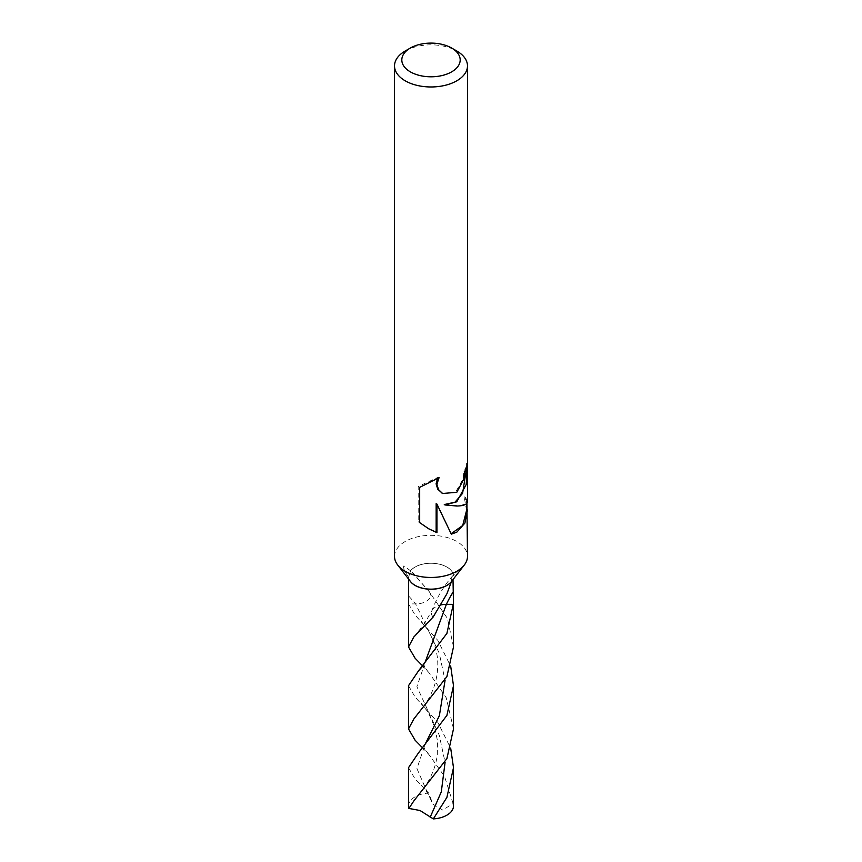 <?xml version="1.0" encoding="UTF-8"?>
<svg xmlns="http://www.w3.org/2000/svg" width="862" height="862" viewBox="0 0 862 862"><rect width="100%" height="100%" fill="white"/><g stroke="black" fill="none" stroke-linecap="round" stroke-linejoin="round"><path stroke-width="0.65" stroke-dasharray="4.31 3.23" d="M410.463 581.473A22.498 12.984 180 0 1 408.556 577.044L410.581 570.806A22.498 12.984 180 0 1 415.096 567.067A22.498 12.984 180 0 1 438.866 564.082A22.498 12.984 180 0 1 453.444 575.331L451.99 576.613L451.419 581.699A22.498 12.984 180 0 1 446.904 585.438A22.498 12.984 180 0 1 423.134 588.423A22.498 12.984 180 0 1 408.566 577.174L408.663 579.156M409.859 580.697A22.498 12.984 180 0 1 408.556 577.174M394.516 556.399A36.484 21.065 180 0 1 405.205 541.498A36.484 21.065 180 0 1 444.964 536.94A36.484 21.065 180 0 1 467.484 556.399M453.498 646.953L447.443 618.474L428.877 591.192L410.538 570.784A22.498 12.984 180 0 1 415.096 566.991A22.498 12.984 180 0 1 438.898 564.007A22.498 12.984 180 0 1 453.444 575.299L453.444 575.331M410.538 570.784L403.879 565.86C403.028 567.702 404.59 571.431 408.556 577.044M466.568 468.098L466.568 463.39A35.568 20.537 180 0 1 466.568 463.4A35.568 20.537 180 0 1 463.885 471.223L463.088 478.744L455.448 492.493L442.335 493.323M463.885 471.223L464.586 471.633M437.551 478.485L438.316 477.203L418.189 486.491L418.189 521.736L419.686 522.609M418.189 486.491L419.686 487.353M438.316 477.203L439.081 477.645M466.568 464.532L466.568 463.4L467.473 463.907M466.568 510.401L464.187 496.824L466.568 501.242C465.814 505.574 458.39 506.673 444.286 504.561M418.189 521.736L428.295 528.568M436.15 503.634L451.117 533.697M450.664 533.793L451.322 534.171M464.187 496.824L465.685 497.686L466.935 503.192M467.484 501.501L465.685 497.686M451.72 581.236L457.183 573.575L456.688 571.571L453.444 575.299M405.205 51.009A36.484 21.065 180 0 1 456.795 51.009M408.502 805.981A22.498 12.984 180 0 1 415.096 796.8A22.498 12.984 180 0 1 428.673 793.062L432.896 804.149L442.659 810.043L453.1 803.535A22.498 12.984 180 0 1 453.498 805.981M408.502 767.697L415.096 779L428.673 793.062M453.498 728.918L446.193 697.692L429.05 672.737L422.692 665.981M428.877 591.192A14.999 8.663 180 0 1 429.481 591.935A14.999 8.663 180 0 1 424.643 602.161A14.999 8.663 180 0 1 415.624 603.906L408.513 603.906L415.096 615.037L437.853 640.434L450.707 666.326M453.1 803.535L444.533 776.382L429.007 754.659L422.703 747.968M408.502 685.71L415.096 697.024L437.853 722.41L450.707 748.313M408.566 577.174L410.581 570.806A22.498 12.984 180 0 1 415.096 567.067A22.498 12.984 180 0 1 438.866 564.082A22.498 12.984 180 0 1 453.434 575.331L453.013 579.566M433.123 617.052A14.999 8.663 180 0 1 431.711 611.19A14.999 8.663 180 0 1 432.185 610.21A14.999 8.663 180 0 1 437.357 606.083A14.999 8.663 180 0 1 441.419 604.833M451.419 581.699L451.99 576.613L453.434 575.331M429.05 672.737C426.668 670.345 423.22 664.893 424.244 665.162L416.906 686.68L439.264 735.232L445.083 762.407M408.814 596.202A97.751 17.951 -142.4 0 1 415.624 603.906L439.264 653.224L445.051 680.484M429.007 754.659C422.24 745.608 424.05 748.636 425.128 744.208L416.939 768.624L428.155 794.301L431.851 801.003M466.568 503.613L466.568 501.242M428.78 528.848L427.789 528.277M431.711 611.19C436.571 598.142 443.337 586.623 451.99 576.613L456.688 571.571M413.782 801.024L425.763 785.519L428.974 780.045C433.575 771.468 436.355 762.956 437.314 754.509L437.476 740.835L434.663 727.097L428.166 712.335L421.249 703.306M413.846 636.986L424.158 624.077L432.185 610.21M413.846 718.973L425.278 704.297C430.537 696.14 434.114 688.038 436 679.967C438.068 670.248 438.338 661.585 436.818 653.978C433.812 639.96 431.431 636.706 428.134 630.294L421.238 621.308M421.249 785.282C427.272 791.812 427.121 792.814 428.155 794.301L432.896 804.149M429.481 591.935L412.198 572.109"/><path stroke-width="1.29" d="M422.692 665.981L415.096 658.234L408.502 646.953L413.835 636.986L433.123 617.052L446.904 593.789L451.462 581.559A22.498 12.984 180 0 1 446.904 585.352A22.498 12.984 180 0 1 410.463 581.473L397.694 564.998A36.484 21.065 180 0 1 394.516 556.399L394.516 65.911A36.484 21.065 180 0 1 405.205 51.009L410.366 48.035A29.189 16.852 180 0 1 451.634 48.035A29.189 16.852 180 0 1 451.634 71.869A29.189 16.852 180 0 1 410.366 71.869A29.189 16.852 180 0 1 410.366 48.035L405.205 51.009M451.419 581.699A22.498 12.984 180 0 1 446.904 585.438A22.498 12.984 180 0 1 409.859 580.697M466.935 503.192L467.484 556.399A36.484 21.065 180 0 1 464.306 564.998A36.484 21.065 180 0 1 456.795 571.29A36.484 21.065 180 0 1 397.694 564.998M467.484 509.97L464.898 523.083L456.795 532.188L451.322 534.171L436.948 504.098L436.948 532.673L428.78 528.848L419.686 522.609L419.686 487.353L439.081 477.645L436.894 484.282L438.499 489.594L442.605 493.484L456.795 492.31L463.767 479.143L464.586 471.633A36.484 21.065 0 0 0 467.473 463.907L466.191 484.552L456.795 501.792L444.986 504.96L456.795 506.016C463.756 505.886 467.323 504.389 467.484 501.501L467.484 65.911A36.484 21.065 180 0 1 456.795 80.802A36.484 21.065 180 0 1 417.036 85.37A36.484 21.065 180 0 1 394.516 65.911M466.568 468.098L462.603 493.333L455.028 502.158L444.286 504.561L444.986 504.96M442.335 493.323L437.724 489.153L436.097 483.819L437.551 478.485M428.295 528.568L436.15 532.199M436.948 532.673L436.15 532.21L436.15 503.634L436.948 504.098M451.117 533.697L462.689 525.518L466.568 510.401L466.568 503.613M451.462 581.559L464.306 564.998M451.634 48.035L456.795 51.009A36.484 21.065 180 0 1 467.484 65.911M450.707 748.313L453.498 767.697L453.498 805.981A22.498 12.984 180 0 1 446.904 815.161A22.498 12.984 180 0 1 433.327 818.9L420.042 810.517L408.9 808.427A22.498 12.984 180 0 1 408.502 805.981L408.502 767.697L418.479 752.903L446.904 715.395L453.498 685.71L453.498 728.918L446.904 758.603L413.782 801.024L408.9 808.427M450.707 666.326L453.498 685.71M408.663 579.156L408.502 646.953M453.498 767.697L446.904 797.372L433.327 818.9M422.703 747.968L415.096 740.232L408.502 728.918L413.846 718.973L446.904 676.605L453.498 646.953L453.498 603.271L446.904 633.408L418.512 670.884L408.502 685.71L408.502 728.918M441.419 604.833A14.999 8.663 180 0 1 446.376 604.348L453.487 604.348L453.013 579.566M453.186 591.935A97.751 77.774 98.2 0 0 446.376 604.348L425.085 662.296C422.035 666.972 424.029 664.677 418.512 670.884M445.083 762.407L441.301 791.876L430.149 817.316M445.051 680.484L439.372 715.697L425.128 744.218L418.479 752.903M442.691 493.538L441.969 493.118M413.846 636.986L414.493 636.264"/></g></svg>
